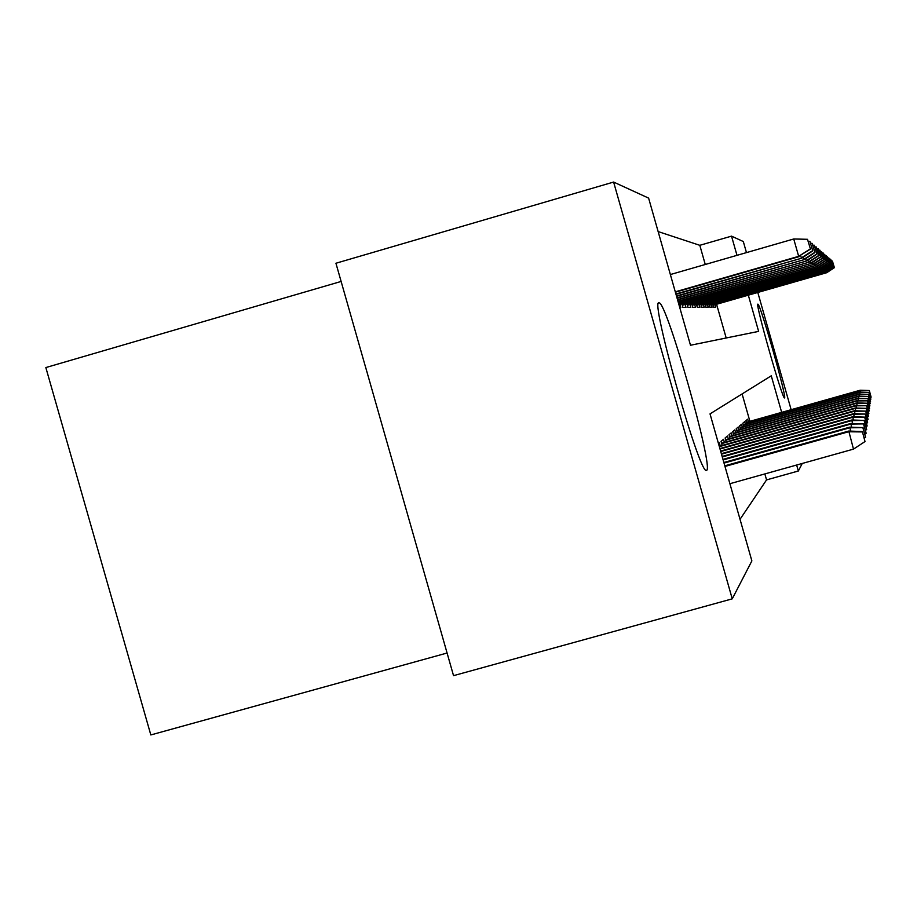 <?xml version="1.0" encoding="UTF-8"?>
<svg xmlns="http://www.w3.org/2000/svg" width="917" height="917" viewBox="0 0 917 917"><rect width="100%" height="100%" fill="white"/><g stroke="black" fill="none" stroke-linecap="round" stroke-linejoin="round"><path stroke-width="1.38" d="M784.585 397.944L784.505 397.967C782.465 399.663 754.645 301.51 757.912 304.18L757.958 304.192C760.216 303.424 787.118 398.138 784.585 397.944M706.686 470.283L706.273 470.398C699.178 473.745 649.5 297.486 659.025 302.816L659.231 302.862C667.06 303.011 713.77 467.773 706.686 470.283M341.124 281.45L45.85 367.557L150.824 734.941L447.083 653.019M781.662 412.375L771.266 375.81L710.022 413.888L751.871 560.906L732.247 598.847L453.537 675.657L335.931 263.248L613.611 182.059L648.617 198.118L690.49 345.25L758.623 331.381L748.329 295.182M705.265 264.486L699.809 245.309L658.142 231.577M699.809 245.309L731.525 236.139L743.309 241.538L746.461 252.611M726.184 337.983L716.59 304.284M679.726 307.424L680.804 307.413L679.944 304.398M681.893 303.848L682.901 307.401L685.962 307.378L685.125 304.444M686.959 303.917L687.945 307.355L690.856 307.344L690.043 304.49M691.796 303.986L692.748 307.321L695.51 307.31L694.719 304.536M696.393 304.054L697.31 307.287L699.946 307.275L699.178 304.57M700.771 304.112L701.665 307.264L704.187 307.241L703.431 304.604M704.955 304.169L705.826 307.229L708.222 307.206L707.5 304.639M708.944 304.226L709.792 307.195L712.096 307.184L711.374 304.673M712.773 304.272L713.586 307.172L715.787 307.161L715.1 304.708M740.03 519.309L766.555 479.9L764.858 473.929M749.9 421.327L742.105 393.943M720.235 445.971L719.329 442.785L718.458 443.507M722.183 445.421L721.026 441.375L723.502 439.312L724.384 442.395M726.23 441.879L725.118 437.971L727.468 436.011L728.327 439.014M730.081 438.521L729.004 434.738L731.239 432.87L732.075 435.781M733.738 435.311L732.694 431.655L734.838 429.878L735.64 432.709M737.234 432.262L736.225 428.709L738.265 427.013L739.056 429.786M740.569 429.351L739.595 425.912L741.544 424.284L742.312 426.99M743.767 426.577L742.816 423.23L744.673 421.682L745.418 424.307M746.816 423.918L745.888 420.674L747.664 419.184L748.398 421.751M732.247 598.847L613.611 182.059M757.797 292.466L791.142 409.704M802.249 463.463L798.34 471.006L796.644 465.034M766.555 479.9L798.34 471.006M736.993 255.339L731.525 236.139M865.006 441.558L862.347 431.529L865.006 441.558L853.486 449.124L848.764 431.047L724.808 465.825M862.278 431.93L848.557 431.769L724.98 466.444M853.486 449.124L729.898 483.706M848.764 431.047L862.347 431.529M810.479 249.126L807.499 239.303L810.479 249.126L798.673 256.336L793.732 238.982L670.373 274.55M810.238 248.931L798.673 256.336L675.29 291.824M799.166 256.622L675.405 292.214M793.732 238.982L807.499 239.303M850.598 431.105L849.853 427.127L723.868 462.5M862.943 427.975L865.602 437.306L863.012 427.597L849.658 427.815L724.029 463.085M849.853 427.127L863.012 427.597M865.602 437.306L864.238 438.188M851.572 427.196L850.873 423.459L722.974 459.383M863.573 424.262L866.152 433.305L863.642 423.895L850.701 424.101L723.135 459.933M850.873 423.459L863.642 423.895M866.152 433.305L864.869 434.142M852.501 423.516L851.836 419.997L722.138 456.448M864.169 420.765L866.668 429.534L864.227 420.422L851.675 420.605L722.287 456.964M851.836 419.997L864.227 420.422M866.668 429.534L865.465 430.325M853.372 420.055L852.753 416.742L721.347 453.674M864.731 417.464L867.15 425.992L864.788 417.143L852.592 417.315L721.484 454.167M852.753 416.742L864.788 417.143M867.15 425.992L866.026 426.726M812.771 250.903L809.894 241.389L812.771 250.903L801.802 258.17L675.898 293.967M812.542 250.731L801.343 257.895L800.69 255.614M801.802 258.17L676.001 294.334M808.267 241.354L809.894 241.389M814.926 252.565L812.141 243.36L814.926 252.565L804.289 259.614L676.471 295.973M814.72 252.404L803.854 259.362L803.246 257.219M804.289 259.614L676.574 296.317M810.617 243.326L812.141 243.36M816.955 254.147L814.262 245.206L816.955 254.147L806.628 260.978L677.01 297.865M816.749 253.986L806.215 260.737L805.642 258.72M806.628 260.978L677.101 298.197M812.817 245.171L814.262 245.206M818.858 255.625L816.245 246.948L818.858 255.625L808.828 262.262L677.514 299.641M818.675 255.476L808.439 262.033L807.9 260.13M808.828 262.262L677.606 299.951M814.892 246.925L816.245 246.948M854.197 416.788L853.612 413.659L720.613 451.061M865.258 414.358L867.62 422.645L865.316 414.048L853.463 414.209L720.739 451.519M853.612 413.659L865.316 414.048M867.62 422.645L866.542 423.345M820.669 257.024L818.136 248.599L820.669 257.024L810.903 263.477L677.995 301.326M820.486 256.886L810.536 263.259L810.032 261.46M810.903 263.477L678.076 301.624M816.852 248.564L818.136 248.599M854.976 413.705L854.426 410.747L719.902 448.585M865.763 411.412L868.055 419.47L865.808 411.125L854.277 411.263L720.028 449.021M854.426 410.747L865.808 411.125M868.055 419.47L867.035 420.135M822.366 258.342L819.913 250.158L822.366 258.342L812.875 264.623L678.442 302.919M822.205 258.216L812.531 264.417L812.049 262.72M812.875 264.623L678.523 303.195M818.709 250.123L819.913 250.158M855.721 410.793L855.194 407.996L719.237 446.247M866.233 408.627L868.468 416.467L866.278 408.352L855.057 408.478L719.352 446.659M855.194 407.996L866.278 408.352M868.468 416.467L867.505 417.097M823.993 259.603L821.598 251.625L823.993 259.603L814.743 265.712L678.878 304.421M823.833 259.477L814.411 265.517L813.952 263.913M814.743 265.712L678.947 304.685M820.451 251.602L821.598 251.625M856.421 408.031L855.928 405.371L721.541 443.198M866.68 405.979L868.857 413.624L866.725 405.727L855.802 405.841L721.656 443.587M855.928 405.371L866.725 405.727M868.857 413.624L867.952 414.22M825.518 260.795L823.191 253.023L825.518 260.795L816.508 266.744L682.214 305.017M825.369 260.669L816.199 266.56L815.763 265.036M816.508 266.744L682.294 305.258M822.113 253L823.191 253.023M857.086 405.417L856.616 402.884L725.622 439.77M867.115 403.469L869.224 410.919L867.15 403.228L856.501 403.331L725.737 440.149M856.616 402.884L867.15 403.228M869.224 410.919L868.365 411.492M826.974 261.918L824.715 254.353L826.974 261.918L818.182 267.718L687.28 305.029M826.836 261.815L817.895 267.546L817.483 266.102M818.182 267.718L687.349 305.269M823.684 254.33L824.715 254.353M857.727 402.93L857.28 400.523L729.508 436.515M867.516 401.084L869.58 408.352L867.551 400.844L857.166 400.935L729.611 436.859M857.28 400.523L867.551 400.844M869.58 408.352L868.766 408.89M828.36 262.996L826.16 255.614L828.36 262.996L819.787 268.647L692.094 305.04M828.223 262.892L819.5 268.486L819.11 267.111M819.787 268.647L692.152 305.269M825.174 255.591L826.16 255.614M858.335 400.557L857.911 398.276L733.199 433.409M867.906 398.803L869.924 405.899L867.941 398.586L857.796 398.666L733.291 433.741M857.911 398.276L867.941 398.586M869.924 405.899L869.144 406.414M829.679 264.016L827.535 256.817L829.679 264.016L821.311 269.541L696.679 305.052M829.553 263.913L821.036 269.38L820.669 268.073M821.311 269.541L696.737 305.269M826.595 256.794L827.535 256.817M858.908 398.299L858.507 396.121L736.718 430.44M868.273 396.637L870.244 403.572L868.307 396.431L858.404 396.499L736.809 430.761M858.507 396.121L868.307 396.431M870.244 403.572L869.499 404.053M830.94 264.99L828.842 257.964L830.94 264.99L822.755 270.389L701.047 305.074M830.813 264.898L822.503 270.24L822.148 268.979M822.755 270.389L701.104 305.281M827.959 257.941L828.842 257.964M859.47 396.155L859.08 394.069L740.076 427.609M868.628 394.574L870.554 401.348L868.663 394.367L858.977 394.436L740.168 427.918M859.08 394.069L868.663 394.367M870.554 401.348L869.832 401.806M832.143 265.93L830.091 259.053L832.143 265.93L824.142 271.191L705.219 305.086M832.028 265.838L823.902 271.054L823.558 269.862M824.142 271.191L705.265 305.281M829.243 259.041L830.091 259.053M859.997 394.104L859.63 392.109L743.286 424.915M868.961 392.591L870.841 399.216L868.995 392.396L859.527 392.465L743.378 425.201M859.63 392.109L868.995 392.396M870.841 399.216L870.164 399.663M833.289 266.813L831.295 260.107L833.289 266.813L825.46 271.959L709.196 305.097M833.175 266.732L825.231 271.822L824.91 270.687M825.46 271.959L709.254 305.281M830.481 260.084L831.295 260.107M860.501 392.144L860.146 390.241L746.358 422.324M869.282 390.699L871.127 397.176L869.316 390.516L860.054 390.573L746.438 422.611M860.146 390.241L869.316 390.516M871.127 397.176L870.474 397.6M834.39 267.661L832.43 261.104L834.39 267.661L826.733 272.704L713.002 305.109M834.275 267.581L826.504 272.567L826.194 271.478M826.733 272.704L713.059 305.292M831.662 261.081L832.43 261.104M659.231 302.862L658.612 303.034"/></g></svg>

